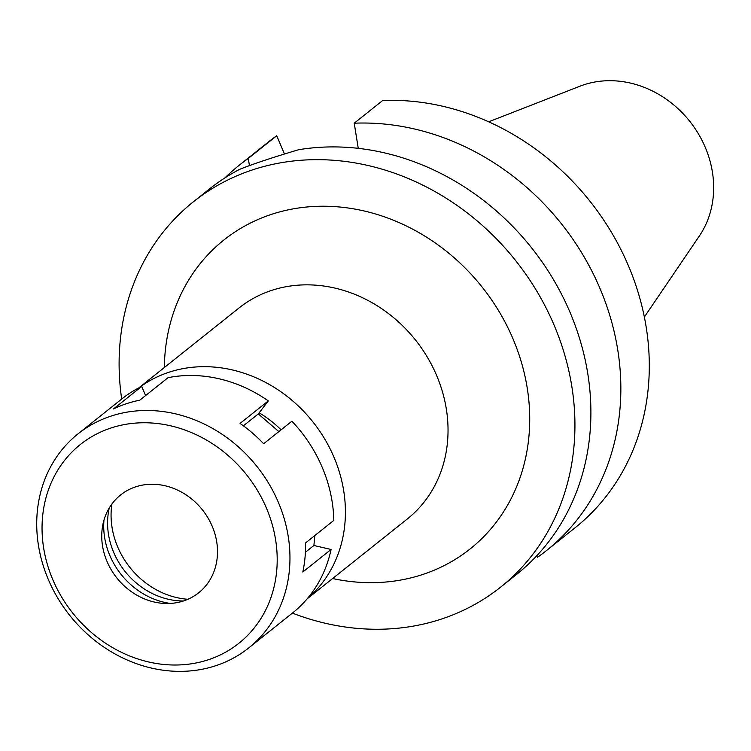 <?xml version="1.0" encoding="UTF-8"?>
<svg xmlns="http://www.w3.org/2000/svg" width="751" height="751" viewBox="0 0 751 751"><rect width="100%" height="100%" fill="white"/><g stroke="black" fill="none" stroke-linecap="round" stroke-linejoin="round"><path stroke-width="1.13" d="M644.358 317.016L699.35 235.992A99.254 86.722 -128.6 0 0 705.339 147.515A99.254 86.722 -128.6 0 0 579.913 86.215L488.685 121.803M111.918 503.977A78.226 68.35 -128.6 0 0 117.625 546.794A78.226 68.35 -128.6 0 0 187.919 599.279M281.081 429.835A101.695 88.862 -128.6 0 0 259.151 412.825M139.076 387.741A134.945 117.907 51.4 0 1 334.101 457.519A134.945 117.907 51.4 0 1 307.281 598.669M307.103 598.876L407.361 518.932A134.945 117.907 -128.6 0 0 436.716 375.678A134.945 117.907 -128.6 0 0 239.09 307.919L138.832 387.873M332.618 578.533A197.522 172.589 -128.6 0 0 513.149 339.199A197.522 172.589 -128.6 0 0 309.224 206.788A197.522 172.589 -128.6 0 0 164.347 367.53M121.69 399.034A246.422 215.312 51.4 0 1 193.382 201.794A246.422 215.312 51.4 0 1 554.266 325.53A246.422 215.312 51.4 0 1 500.654 587.113A246.422 215.312 51.4 0 1 292.402 613.107M500.654 587.113L516.622 574.384A246.422 215.312 -128.6 0 0 570.225 312.801A246.422 215.312 -128.6 0 0 298.635 149.721C272.341 157.55 252.665 164.094 239.616 169.351A246.422 215.312 -128.6 0 0 209.341 189.064L193.382 201.794M284.469 154.03L276.743 135.743L248.29 158.433L249.445 165.605M224.924 177.884A246.422 215.312 51.4 0 1 239.297 165.182A246.422 215.312 51.4 0 1 248.29 158.433M354.219 123.202A246.422 215.312 51.4 0 1 597.636 283.08A246.422 215.312 51.4 0 1 546.568 550.502L575.022 527.812A246.422 215.312 -128.6 0 0 626.081 260.39A246.422 215.312 -128.6 0 0 382.672 100.512L354.219 123.202L358.255 148.332M276.743 135.743A246.422 215.312 -128.6 0 0 267.75 142.493L239.297 165.182M536.552 555.984L537.566 557.242A246.422 215.312 51.4 0 0 546.568 550.502M145.591 395.57L141.723 386.418A136.898 119.616 -128.6 0 0 121.869 398.903L77.991 433.89A136.898 119.616 51.4 0 1 278.48 502.635A136.898 119.616 51.4 0 1 248.703 647.953A136.898 119.616 51.4 0 1 48.205 579.218A136.898 119.616 51.4 0 1 77.991 433.89M278.865 431.6L258.316 413.914L268.314 400.893A136.898 119.616 -128.6 0 0 168.046 377.669L139.789 400.199A136.898 119.616 -128.6 0 0 113.467 408.957L141.723 386.418M248.703 647.953L292.571 612.966A136.898 119.616 -128.6 0 0 331.078 549.469L302.822 572.009A136.898 119.616 -128.6 0 0 305.554 542.945L333.81 520.405A136.898 119.616 -128.6 0 0 322.357 467.648A136.898 119.616 -128.6 0 0 291.904 421.198L263.648 443.738A136.898 119.616 -128.6 0 0 240.057 423.423L268.314 400.893M331.078 549.469L313.899 545.489L314.829 535.538M243.39 425.817L258.316 413.914M52.711 579.443A127.126 111.073 51.4 0 1 110.707 428.089A127.126 111.073 51.4 0 1 266.539 508.333A127.126 111.073 51.4 0 1 208.543 659.688A127.126 111.073 51.4 0 1 52.711 579.443M106.989 561.391A62.586 54.682 -128.6 0 0 183.704 600.894A62.586 54.682 -128.6 0 0 212.261 526.385A62.586 54.682 -128.6 0 0 135.546 486.883A62.586 54.682 -128.6 0 0 106.989 561.391M103.957 520.19A72.359 63.225 -128.6 0 0 109.777 555.355A72.359 63.225 -128.6 0 0 170.346 603.438M183.451 600.978A72.359 63.225 51.4 0 1 113.636 552.267A72.359 63.225 51.4 0 1 109.27 507.958M305.404 552.267L313.899 545.489"/></g></svg>

